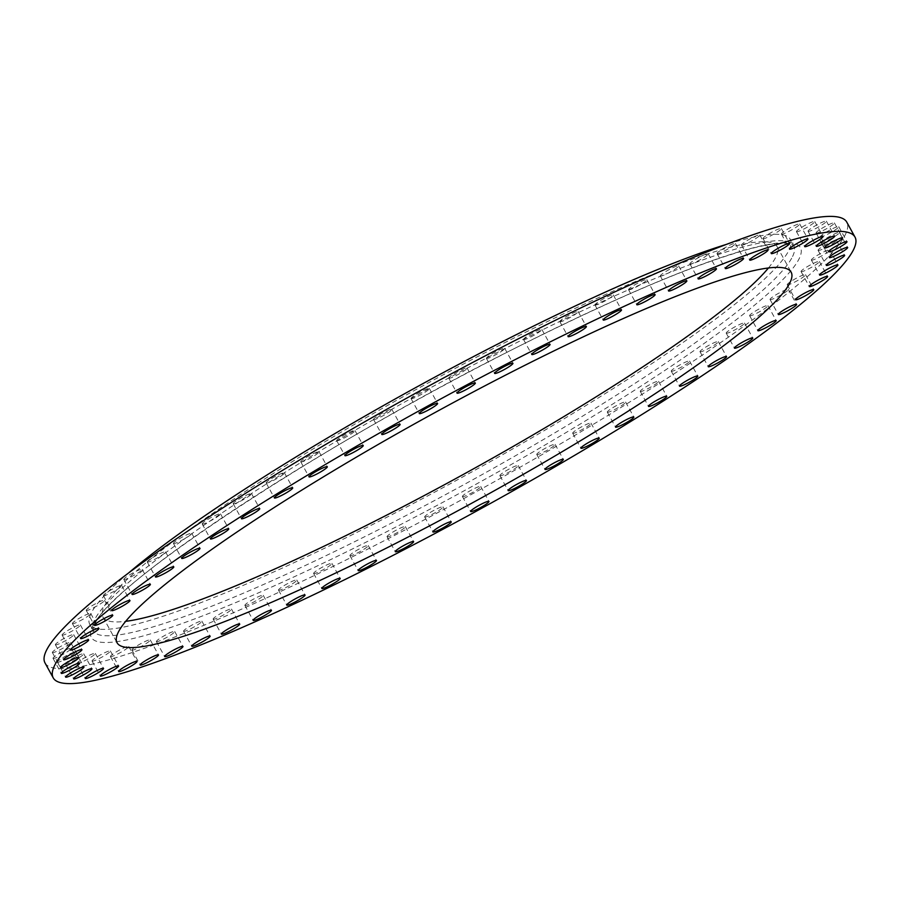 <?xml version="1.0" encoding="UTF-8"?>
<svg xmlns="http://www.w3.org/2000/svg" width="900" height="900" viewBox="0 0 900 900"><rect width="100%" height="100%" fill="white"/><g stroke="black" fill="none" stroke-linecap="round" stroke-linejoin="round"><path stroke-width="0.67" stroke-dasharray="4.5 3.38" d="M559.89 321.311A10.451 1.316 151.2 0 0 559.834 321.637A10.451 1.316 151.2 0 0 568.721 318.251A10.451 1.316 151.2 0 0 578.104 311.895A10.451 1.316 151.2 0 0 578.16 311.569A10.451 1.316 151.2 0 0 569.273 314.955A10.451 1.316 151.2 0 0 559.89 321.311M595.012 304.661A10.451 1.316 151.2 0 0 594.956 304.988A10.451 1.316 151.2 0 0 603.832 301.613A10.451 1.316 151.2 0 0 613.215 295.245A10.451 1.316 151.2 0 0 613.271 294.919A10.451 1.316 151.2 0 0 604.395 298.305A10.451 1.316 151.2 0 0 595.012 304.661M628.605 289.395A10.451 1.316 151.2 0 0 628.549 289.721A10.451 1.316 151.2 0 0 637.436 286.335A10.451 1.316 151.2 0 0 646.808 279.979A10.451 1.316 151.2 0 0 646.864 279.653A10.451 1.316 151.2 0 0 637.988 283.039A10.451 1.316 151.2 0 0 628.605 289.395M660.352 275.636A10.451 1.316 151.2 0 0 660.296 275.974A10.451 1.316 151.2 0 0 669.184 272.588A10.451 1.316 151.2 0 0 678.555 266.22A10.451 1.316 151.2 0 0 678.611 265.894A10.451 1.316 151.2 0 0 669.735 269.28A10.451 1.316 151.2 0 0 660.352 275.636M689.94 263.543A10.451 1.316 151.2 0 0 689.884 263.869A10.451 1.316 151.2 0 0 698.771 260.483A10.451 1.316 151.2 0 0 708.154 254.126A10.451 1.316 151.2 0 0 708.21 253.8A10.451 1.316 151.2 0 0 699.322 257.186A10.451 1.316 151.2 0 0 689.94 263.543M717.097 253.215A10.451 1.316 151.2 0 0 717.041 253.541A10.451 1.316 151.2 0 0 725.929 250.155A10.451 1.316 151.2 0 0 735.311 243.799A10.451 1.316 151.2 0 0 735.367 243.472A10.451 1.316 151.2 0 0 726.48 246.847A10.451 1.316 151.2 0 0 717.097 253.215M741.555 244.755A10.451 1.316 151.2 0 0 741.499 245.081A10.451 1.316 151.2 0 0 750.386 241.695A10.451 1.316 151.2 0 0 759.769 235.339A10.451 1.316 151.2 0 0 759.814 235.001A10.451 1.316 151.2 0 0 750.938 238.388A10.451 1.316 151.2 0 0 741.555 244.755M763.076 238.241A10.451 1.316 151.2 0 0 763.02 238.567A10.451 1.316 151.2 0 0 771.908 235.181A10.451 1.316 151.2 0 0 781.29 228.825A10.451 1.316 151.2 0 0 781.335 228.499A10.451 1.316 151.2 0 0 772.459 231.874A10.451 1.316 151.2 0 0 763.076 238.241M781.447 233.741A10.451 1.316 151.2 0 0 781.403 234.067A10.451 1.316 151.2 0 0 790.279 230.681A10.451 1.316 151.2 0 0 799.661 224.325A10.451 1.316 151.2 0 0 799.717 223.999A10.451 1.316 151.2 0 0 790.83 227.374A10.451 1.316 151.2 0 0 781.447 233.741M796.511 231.3A10.451 1.316 151.2 0 0 796.455 231.626A10.451 1.316 151.2 0 0 805.342 228.24A10.451 1.316 151.2 0 0 814.725 221.884A10.451 1.316 151.2 0 0 814.781 221.546A10.451 1.316 151.2 0 0 805.894 224.933A10.451 1.316 151.2 0 0 796.511 231.3M808.11 230.929A10.451 1.316 151.2 0 0 808.054 231.255A10.451 1.316 151.2 0 0 816.93 227.869A10.451 1.316 151.2 0 0 826.312 221.513A10.451 1.316 151.2 0 0 826.369 221.186A10.451 1.316 151.2 0 0 817.492 224.572A10.451 1.316 151.2 0 0 808.11 230.929M816.12 232.65A10.451 1.316 151.2 0 0 816.075 232.976A10.451 1.316 151.2 0 0 824.951 229.59A10.451 1.316 151.2 0 0 834.334 223.234A10.451 1.316 151.2 0 0 834.39 222.907A10.451 1.316 151.2 0 0 825.502 226.294A10.451 1.316 151.2 0 0 816.12 232.65M820.485 236.441A10.451 1.316 151.2 0 0 820.44 236.768A10.451 1.316 151.2 0 0 829.316 233.381A10.451 1.316 151.2 0 0 838.699 227.025A10.451 1.316 151.2 0 0 838.755 226.688A10.451 1.316 151.2 0 0 829.867 230.074A10.451 1.316 151.2 0 0 820.485 236.441M821.16 242.246A10.451 1.316 151.2 0 0 821.104 242.584A10.451 1.316 151.2 0 0 829.991 239.197A10.451 1.316 151.2 0 0 839.374 232.841A10.451 1.316 151.2 0 0 839.43 232.504A10.451 1.316 151.2 0 0 830.543 235.89A10.451 1.316 151.2 0 0 821.16 242.246M818.123 250.042A10.451 1.316 151.2 0 0 818.077 250.369A10.451 1.316 151.2 0 0 826.954 246.982A10.451 1.316 151.2 0 0 836.336 240.626A10.451 1.316 151.2 0 0 836.393 240.3A10.451 1.316 151.2 0 0 827.505 243.686A10.451 1.316 151.2 0 0 818.123 250.042M811.418 259.729A10.451 1.316 151.2 0 0 811.373 260.055A10.451 1.316 151.2 0 0 820.249 256.669A10.451 1.316 151.2 0 0 829.631 250.312A10.451 1.316 151.2 0 0 829.688 249.986A10.451 1.316 151.2 0 0 820.8 253.373A10.451 1.316 151.2 0 0 811.418 259.729M801.113 271.226A10.451 1.316 151.2 0 0 801.056 271.553A10.451 1.316 151.2 0 0 809.944 268.166A10.451 1.316 151.2 0 0 819.326 261.81A10.451 1.316 151.2 0 0 819.371 261.484A10.451 1.316 151.2 0 0 810.495 264.87A10.451 1.316 151.2 0 0 801.113 271.226M787.286 284.411A10.451 1.316 151.2 0 0 787.23 284.738A10.451 1.316 151.2 0 0 796.117 281.351A10.451 1.316 151.2 0 0 805.5 274.995A10.451 1.316 151.2 0 0 805.556 274.669A10.451 1.316 151.2 0 0 796.669 278.055A10.451 1.316 151.2 0 0 787.286 284.411M770.096 299.171A10.451 1.316 151.2 0 0 770.04 299.498A10.451 1.316 151.2 0 0 778.916 296.111A10.451 1.316 151.2 0 0 788.299 289.755A10.451 1.316 151.2 0 0 788.355 289.429A10.451 1.316 151.2 0 0 779.479 292.815A10.451 1.316 151.2 0 0 770.096 299.171M749.689 315.349A10.451 1.316 151.2 0 0 749.633 315.686A10.451 1.316 151.2 0 0 758.509 312.3A10.451 1.316 151.2 0 0 767.891 305.944A10.451 1.316 151.2 0 0 767.947 305.606A10.451 1.316 151.2 0 0 759.071 308.993A10.451 1.316 151.2 0 0 749.689 315.349M726.266 332.809A10.451 1.316 151.2 0 0 726.21 333.135A10.451 1.316 151.2 0 0 735.097 329.749A10.451 1.316 151.2 0 0 744.48 323.392A10.451 1.316 151.2 0 0 744.525 323.066A10.451 1.316 151.2 0 0 735.649 326.452A10.451 1.316 151.2 0 0 726.266 332.809M700.054 351.36A10.451 1.316 151.2 0 0 699.998 351.686A10.451 1.316 151.2 0 0 708.885 348.3A10.451 1.316 151.2 0 0 718.268 341.944A10.451 1.316 151.2 0 0 718.324 341.618A10.451 1.316 151.2 0 0 709.436 345.004A10.451 1.316 151.2 0 0 700.054 351.36M671.31 370.845A10.451 1.316 151.2 0 0 671.254 371.171A10.451 1.316 151.2 0 0 680.141 367.785A10.451 1.316 151.2 0 0 689.524 361.429A10.451 1.316 151.2 0 0 689.58 361.091A10.451 1.316 151.2 0 0 680.692 364.478A10.451 1.316 151.2 0 0 671.31 370.845M640.316 391.05A10.451 1.316 151.2 0 0 640.26 391.387A10.451 1.316 151.2 0 0 649.136 388.001A10.451 1.316 151.2 0 0 658.519 381.634A10.451 1.316 151.2 0 0 658.575 381.308A10.451 1.316 151.2 0 0 649.688 384.694A10.451 1.316 151.2 0 0 640.316 391.05M607.354 411.806A10.451 1.316 151.2 0 0 607.298 412.132A10.451 1.316 151.2 0 0 616.174 408.757A10.451 1.316 151.2 0 0 625.556 402.39A10.451 1.316 151.2 0 0 625.613 402.064A10.451 1.316 151.2 0 0 616.725 405.45A10.451 1.316 151.2 0 0 607.354 411.806M572.749 432.9A10.451 1.316 151.2 0 0 572.692 433.238A10.451 1.316 151.2 0 0 581.569 429.851A10.451 1.316 151.2 0 0 590.951 423.484A10.451 1.316 151.2 0 0 591.008 423.157A10.451 1.316 151.2 0 0 582.12 426.544A10.451 1.316 151.2 0 0 572.749 432.9M536.827 454.14A10.451 1.316 151.2 0 0 536.771 454.466A10.451 1.316 151.2 0 0 545.659 451.08A10.451 1.316 151.2 0 0 555.041 444.724A10.451 1.316 151.2 0 0 555.097 444.397A10.451 1.316 151.2 0 0 546.21 447.784A10.451 1.316 151.2 0 0 536.827 454.14M499.95 475.301A10.451 1.316 151.2 0 0 499.894 475.639A10.451 1.316 151.2 0 0 508.781 472.252A10.451 1.316 151.2 0 0 518.164 465.885A10.451 1.316 151.2 0 0 518.22 465.559A10.451 1.316 151.2 0 0 509.332 468.945A10.451 1.316 151.2 0 0 499.95 475.301M462.465 496.204A10.451 1.316 151.2 0 0 462.409 496.53A10.451 1.316 151.2 0 0 471.296 493.144A10.451 1.316 151.2 0 0 480.679 486.787A10.451 1.316 151.2 0 0 480.735 486.461A10.451 1.316 151.2 0 0 471.848 489.848A10.451 1.316 151.2 0 0 462.465 496.204M424.733 516.623A10.451 1.316 151.2 0 0 424.676 516.96A10.451 1.316 151.2 0 0 433.564 513.574A10.451 1.316 151.2 0 0 442.946 507.206A10.451 1.316 151.2 0 0 442.991 506.88A10.451 1.316 151.2 0 0 434.115 510.266A10.451 1.316 151.2 0 0 424.733 516.623M387.113 536.389A10.451 1.316 151.2 0 0 387.056 536.715A10.451 1.316 151.2 0 0 395.944 533.329A10.451 1.316 151.2 0 0 405.326 526.972A10.451 1.316 151.2 0 0 405.382 526.646A10.451 1.316 151.2 0 0 396.495 530.021A10.451 1.316 151.2 0 0 387.113 536.389M349.976 555.278A10.451 1.316 151.2 0 0 349.92 555.615A10.451 1.316 151.2 0 0 358.808 552.229A10.451 1.316 151.2 0 0 368.19 545.861A10.451 1.316 151.2 0 0 368.235 545.535A10.451 1.316 151.2 0 0 359.359 548.921A10.451 1.316 151.2 0 0 349.976 555.278M313.673 573.142A10.451 1.316 151.2 0 0 313.616 573.469A10.451 1.316 151.2 0 0 322.504 570.082A10.451 1.316 151.2 0 0 331.886 563.726A10.451 1.316 151.2 0 0 331.931 563.4A10.451 1.316 151.2 0 0 323.055 566.786A10.451 1.316 151.2 0 0 313.673 573.142M278.55 589.781A10.451 1.316 151.2 0 0 278.494 590.107A10.451 1.316 151.2 0 0 287.381 586.732A10.451 1.316 151.2 0 0 296.764 580.365A10.451 1.316 151.2 0 0 296.82 580.039A10.451 1.316 151.2 0 0 287.933 583.425A10.451 1.316 151.2 0 0 278.55 589.781M244.958 605.059A10.451 1.316 151.2 0 0 244.901 605.385A10.451 1.316 151.2 0 0 253.789 601.999A10.451 1.316 151.2 0 0 263.171 595.643A10.451 1.316 151.2 0 0 263.227 595.316A10.451 1.316 151.2 0 0 254.34 598.702A10.451 1.316 151.2 0 0 244.958 605.059M213.21 618.806A10.451 1.316 151.2 0 0 213.154 619.133A10.451 1.316 151.2 0 0 222.041 615.746A10.451 1.316 151.2 0 0 231.424 609.39A10.451 1.316 151.2 0 0 231.48 609.064A10.451 1.316 151.2 0 0 222.593 612.45A10.451 1.316 151.2 0 0 213.21 618.806M183.623 630.911A10.451 1.316 151.2 0 0 183.566 631.238A10.451 1.316 151.2 0 0 192.442 627.851A10.451 1.316 151.2 0 0 201.825 621.495A10.451 1.316 151.2 0 0 201.881 621.169A10.451 1.316 151.2 0 0 193.005 624.544A10.451 1.316 151.2 0 0 183.623 630.911M156.465 641.239A10.451 1.316 151.2 0 0 156.409 641.565A10.451 1.316 151.2 0 0 165.296 638.179A10.451 1.316 151.2 0 0 174.679 631.822A10.451 1.316 151.2 0 0 174.724 631.496A10.451 1.316 151.2 0 0 165.847 634.883A10.451 1.316 151.2 0 0 156.465 641.239M132.007 649.699A10.451 1.316 151.2 0 0 131.951 650.025A10.451 1.316 151.2 0 0 140.839 646.639A10.451 1.316 151.2 0 0 150.221 640.283A10.451 1.316 151.2 0 0 150.278 639.956A10.451 1.316 151.2 0 0 141.39 643.342A10.451 1.316 151.2 0 0 132.007 649.699M110.486 656.212A10.451 1.316 151.2 0 0 110.43 656.539A10.451 1.316 151.2 0 0 119.317 653.153A10.451 1.316 151.2 0 0 128.7 646.796A10.451 1.316 151.2 0 0 128.756 646.47A10.451 1.316 151.2 0 0 119.869 649.856A10.451 1.316 151.2 0 0 110.486 656.212M92.104 660.712A10.451 1.316 151.2 0 0 92.059 661.039A10.451 1.316 151.2 0 0 100.935 657.653A10.451 1.316 151.2 0 0 110.317 651.296A10.451 1.316 151.2 0 0 110.374 650.97A10.451 1.316 151.2 0 0 101.486 654.356A10.451 1.316 151.2 0 0 92.104 660.712M77.051 663.154A10.451 1.316 151.2 0 0 76.995 663.48A10.451 1.316 151.2 0 0 85.883 660.094A10.451 1.316 151.2 0 0 95.265 653.738A10.451 1.316 151.2 0 0 95.31 653.411A10.451 1.316 151.2 0 0 86.434 656.798A10.451 1.316 151.2 0 0 77.051 663.154M65.453 663.514A10.451 1.316 151.2 0 0 65.396 663.851A10.451 1.316 151.2 0 0 74.284 660.465A10.451 1.316 151.2 0 0 83.666 654.097A10.451 1.316 151.2 0 0 83.722 653.771A10.451 1.316 151.2 0 0 74.835 657.158A10.451 1.316 151.2 0 0 65.453 663.514M57.443 661.804A10.451 1.316 151.2 0 0 57.386 662.13A10.451 1.316 151.2 0 0 66.263 658.744A10.451 1.316 151.2 0 0 75.645 652.387A10.451 1.316 151.2 0 0 75.701 652.05A10.451 1.316 151.2 0 0 66.814 655.436A10.451 1.316 151.2 0 0 57.443 661.804M53.078 658.012A10.451 1.316 151.2 0 0 53.021 658.339A10.451 1.316 151.2 0 0 61.898 654.952A10.451 1.316 151.2 0 0 71.28 648.596A10.451 1.316 151.2 0 0 71.336 648.27A10.451 1.316 151.2 0 0 62.449 651.656A10.451 1.316 151.2 0 0 53.078 658.012M52.402 652.196A10.451 1.316 151.2 0 0 52.346 652.523A10.451 1.316 151.2 0 0 61.234 649.136A10.451 1.316 151.2 0 0 70.616 642.78A10.451 1.316 151.2 0 0 70.672 642.454A10.451 1.316 151.2 0 0 61.785 645.84A10.451 1.316 151.2 0 0 52.402 652.196M55.429 644.411A10.451 1.316 151.2 0 0 55.384 644.738A10.451 1.316 151.2 0 0 64.26 641.351A10.451 1.316 151.2 0 0 73.642 634.995A10.451 1.316 151.2 0 0 73.699 634.669A10.451 1.316 151.2 0 0 64.811 638.044A10.451 1.316 151.2 0 0 55.429 644.411M62.134 634.725A10.451 1.316 151.2 0 0 62.089 635.051A10.451 1.316 151.2 0 0 70.965 631.665A10.451 1.316 151.2 0 0 80.347 625.309A10.451 1.316 151.2 0 0 80.404 624.971A10.451 1.316 151.2 0 0 71.516 628.357A10.451 1.316 151.2 0 0 62.134 634.725M72.45 623.227A10.451 1.316 151.2 0 0 72.394 623.554A10.451 1.316 151.2 0 0 81.281 620.168A10.451 1.316 151.2 0 0 90.664 613.811A10.451 1.316 151.2 0 0 90.72 613.485A10.451 1.316 151.2 0 0 81.832 616.871A10.451 1.316 151.2 0 0 72.45 623.227M86.276 610.031A10.451 1.316 151.2 0 0 86.22 610.369A10.451 1.316 151.2 0 0 95.096 606.982A10.451 1.316 151.2 0 0 104.479 600.615A10.451 1.316 151.2 0 0 104.535 600.289A10.451 1.316 151.2 0 0 95.659 603.675A10.451 1.316 151.2 0 0 86.276 610.031M103.466 595.283A10.451 1.316 151.2 0 0 103.41 595.609A10.451 1.316 151.2 0 0 112.297 592.222A10.451 1.316 151.2 0 0 121.68 585.866A10.451 1.316 151.2 0 0 121.736 585.54A10.451 1.316 151.2 0 0 112.849 588.915A10.451 1.316 151.2 0 0 103.466 595.283M123.874 579.094A10.451 1.316 151.2 0 0 123.817 579.42A10.451 1.316 151.2 0 0 132.705 576.034A10.451 1.316 151.2 0 0 142.088 569.678A10.451 1.316 151.2 0 0 142.144 569.351A10.451 1.316 151.2 0 0 133.256 572.738A10.451 1.316 151.2 0 0 123.874 579.094M147.296 561.645A10.451 1.316 151.2 0 0 147.24 561.971A10.451 1.316 151.2 0 0 156.127 558.585A10.451 1.316 151.2 0 0 165.51 552.229A10.451 1.316 151.2 0 0 165.566 551.903A10.451 1.316 151.2 0 0 156.679 555.289A10.451 1.316 151.2 0 0 147.296 561.645M173.509 543.082A10.451 1.316 151.2 0 0 173.453 543.42A10.451 1.316 151.2 0 0 182.329 540.034A10.451 1.316 151.2 0 0 191.711 533.666A10.451 1.316 151.2 0 0 191.768 533.34A10.451 1.316 151.2 0 0 182.891 536.726A10.451 1.316 151.2 0 0 173.509 543.082M202.252 523.609A10.451 1.316 151.2 0 0 202.196 523.935A10.451 1.316 151.2 0 0 211.072 520.549A10.451 1.316 151.2 0 0 220.455 514.192A10.451 1.316 151.2 0 0 220.511 513.866A10.451 1.316 151.2 0 0 211.635 517.252A10.451 1.316 151.2 0 0 202.252 523.609M233.246 503.392A10.451 1.316 151.2 0 0 233.201 503.719A10.451 1.316 151.2 0 0 242.078 500.344A10.451 1.316 151.2 0 0 251.46 493.976A10.451 1.316 151.2 0 0 251.516 493.65A10.451 1.316 151.2 0 0 242.629 497.036A10.451 1.316 151.2 0 0 233.246 503.392M266.209 482.636A10.451 1.316 151.2 0 0 266.164 482.974A10.451 1.316 151.2 0 0 275.04 479.588A10.451 1.316 151.2 0 0 284.423 473.22A10.451 1.316 151.2 0 0 284.479 472.894A10.451 1.316 151.2 0 0 275.591 476.28A10.451 1.316 151.2 0 0 266.209 482.636M300.814 461.543A10.451 1.316 151.2 0 0 300.769 461.869A10.451 1.316 151.2 0 0 309.645 458.483A10.451 1.316 151.2 0 0 319.027 452.126A10.451 1.316 151.2 0 0 319.084 451.8A10.451 1.316 151.2 0 0 310.196 455.186A10.451 1.316 151.2 0 0 300.814 461.543M336.735 440.314A10.451 1.316 151.2 0 0 336.679 440.64A10.451 1.316 151.2 0 0 345.566 437.254A10.451 1.316 151.2 0 0 354.938 430.897A10.451 1.316 151.2 0 0 354.994 430.571A10.451 1.316 151.2 0 0 346.118 433.957A10.451 1.316 151.2 0 0 336.735 440.314M373.613 419.141A10.451 1.316 151.2 0 0 373.556 419.468A10.451 1.316 151.2 0 0 382.444 416.081A10.451 1.316 151.2 0 0 391.826 409.725A10.451 1.316 151.2 0 0 391.871 409.399A10.451 1.316 151.2 0 0 382.995 412.785A10.451 1.316 151.2 0 0 373.613 419.141M411.098 398.25A10.451 1.316 151.2 0 0 411.041 398.576A10.451 1.316 151.2 0 0 419.929 395.19A10.451 1.316 151.2 0 0 429.311 388.834A10.451 1.316 151.2 0 0 429.368 388.507A10.451 1.316 151.2 0 0 420.48 391.882A10.451 1.316 151.2 0 0 411.098 398.25M448.83 377.82A10.451 1.316 151.2 0 0 448.774 378.146A10.451 1.316 151.2 0 0 457.661 374.76A10.451 1.316 151.2 0 0 467.044 368.404A10.451 1.316 151.2 0 0 467.1 368.077A10.451 1.316 151.2 0 0 458.213 371.464A10.451 1.316 151.2 0 0 448.83 377.82M523.586 339.165A10.451 1.316 151.2 0 0 523.53 339.491A10.451 1.316 151.2 0 0 532.418 336.105A10.451 1.316 151.2 0 0 541.8 329.749A10.451 1.316 151.2 0 0 541.856 329.423A10.451 1.316 151.2 0 0 532.969 332.809A10.451 1.316 151.2 0 0 523.586 339.165M486.45 358.065A10.451 1.316 151.2 0 0 486.394 358.391A10.451 1.316 151.2 0 0 495.281 355.005A10.451 1.316 151.2 0 0 504.664 348.649A10.451 1.316 151.2 0 0 504.709 348.322A10.451 1.316 151.2 0 0 495.832 351.709A10.451 1.316 151.2 0 0 486.45 358.065M128.362 573.154A399.679 50.479 151.2 0 0 91.867 611.842A399.679 50.479 151.2 0 0 89.775 624.375A399.679 50.479 151.2 0 0 429.446 494.955A399.679 50.479 151.2 0 0 788.153 251.809A399.679 50.479 151.2 0 0 790.245 239.287A399.679 50.479 151.2 0 0 726.322 244.417M768.431 267.986A384.604 48.578 151.2 0 0 775.024 258.604A384.604 48.578 151.2 0 0 777.049 246.544A384.604 48.578 151.2 0 0 450.18 371.081A384.604 48.578 151.2 0 0 104.996 605.059A384.604 48.578 151.2 0 0 102.971 617.119A384.604 48.578 151.2 0 0 125.696 621.326M45 662.906A457.47 57.78 151.2 0 0 433.789 514.778A457.47 57.78 151.2 0 0 844.369 236.475A457.47 57.78 151.2 0 0 846.776 222.131M791.674 258.233A399.679 50.479 -28.8 0 1 432.968 501.368A399.679 50.479 -28.8 0 1 93.296 630.788A399.679 50.479 -28.8 0 1 95.4 618.255A399.679 50.479 -28.8 0 1 454.095 375.109A399.679 50.479 -28.8 0 1 793.766 245.7A399.679 50.479 -28.8 0 1 791.674 258.233M93.465 624.746A404.595 51.098 151.2 0 0 399.983 524.914A404.595 51.098 151.2 0 0 798.311 260.291A404.595 51.098 151.2 0 0 491.782 360.124A404.595 51.098 151.2 0 0 93.465 624.746M559.834 321.637L568.069 336.6M594.956 304.988L603.18 319.961M628.549 289.721L636.773 304.684M660.296 275.974L668.52 290.936M689.884 263.869L698.119 278.831M717.041 253.541L725.276 268.504M741.499 245.081L749.722 260.044M763.02 238.567L771.244 253.53M781.403 234.067L789.626 249.03M796.455 231.626L804.69 246.589M808.054 231.255L816.278 246.229M816.075 232.976L824.299 247.95M820.44 236.768L828.664 251.73M821.104 242.584L829.327 257.546M818.077 250.369L826.301 265.331M811.373 260.055L819.596 275.029M801.056 271.553L809.28 286.515M787.23 284.738L795.465 299.711M770.04 299.498L778.264 314.46M749.633 315.686L757.856 330.649M726.21 333.135L734.434 348.098M699.998 351.686L708.232 366.66M671.254 371.171L679.489 386.134M640.26 391.387L648.484 406.35M607.298 412.132L615.521 427.106M572.692 433.238L580.916 448.2M536.771 454.466L545.006 469.429M499.894 475.639L508.129 490.601M462.409 496.53L470.632 511.493M424.676 516.96L432.9 531.923M387.056 536.715L395.291 551.678M349.92 555.615L358.144 570.577M313.616 573.469L321.84 588.431M278.494 590.107L286.729 605.081M244.901 605.385L253.136 620.347M213.154 619.133L221.389 634.106M183.566 631.238L191.79 646.2M156.409 641.565L164.632 656.528M131.951 650.025L140.186 664.999M110.43 656.539L118.665 671.501M92.059 661.039L100.282 676.001M76.995 663.48L85.219 678.454M65.396 663.851L73.631 678.814M57.386 662.13L65.61 677.092M53.021 658.339L61.245 673.312M52.346 652.523L60.57 667.496M55.384 644.738L63.608 659.7M62.089 635.051L70.312 650.014M72.394 623.554L80.629 638.516M86.22 610.369L94.444 625.331M103.41 595.609L111.645 610.571M123.817 579.42L132.053 594.394M147.24 561.971L155.475 576.934M173.453 543.42L181.676 558.382M202.196 523.935L210.42 538.909M233.201 503.719L241.425 518.692M266.164 482.974L274.387 497.936M300.769 461.869L308.993 476.843M336.679 440.64L344.902 455.603M373.556 419.468L381.78 434.441M411.041 398.576L419.265 413.539M448.774 378.146L457.009 393.12M523.53 339.491L531.765 354.465M486.394 358.391L494.618 373.354M89.775 624.375L93.296 630.788C92.183 632.464 92.891 629.831 95.411 622.867C113.591 581.704 328.961 440.224 523.935 343.789C624.611 293.636 701.134 261.686 753.514 247.961C778.77 241.774 787.95 242.91 790.931 244.001L793.766 245.7L790.245 239.287M102.971 617.119L117.079 642.769M777.049 246.544L791.145 272.194M504.709 348.322L512.944 363.285M541.856 329.423L550.08 344.385M467.1 368.077L475.324 383.04M429.368 388.507L437.591 403.47M391.871 409.399L400.106 424.361M354.994 430.571L363.229 445.534M319.084 451.8L327.308 466.762M284.479 472.894L292.702 487.868M251.516 493.65L259.74 508.613M220.511 513.866L228.746 528.829M191.768 533.34L200.002 548.314M165.566 551.903L173.79 566.865M142.144 569.351L150.368 584.314M121.736 585.54L129.96 600.502M104.535 600.289L112.77 615.262M90.72 613.485L98.944 628.447M80.404 624.971L88.627 639.945M73.699 634.669L81.922 649.631M70.672 642.454L78.896 657.416M71.336 648.27L79.56 663.232M75.701 652.05L83.925 667.024M83.722 653.771L91.946 668.745M95.31 653.411L103.545 668.374M110.374 650.97L118.597 665.933M128.756 646.47L136.98 661.433M150.278 639.956L158.501 654.919M174.724 631.496L182.959 646.459M201.881 621.169L210.116 636.131M231.48 609.064L239.704 624.026M263.227 595.316L271.451 610.279M296.82 580.039L305.044 595.012M331.931 563.4L340.166 578.363M368.235 545.535L376.47 560.509M405.382 526.646L413.606 541.609M442.991 506.88L451.226 521.854M480.735 486.461L488.959 501.424M518.22 465.559L526.444 480.532M555.097 444.397L563.321 459.36M591.008 423.157L599.231 438.131M625.613 402.064L633.836 417.026M658.575 381.308L666.799 396.281M689.58 361.091L697.804 376.065M718.324 341.618L726.548 356.58M744.525 323.066L752.76 338.029M767.947 305.606L776.183 320.58M788.355 289.429L796.59 304.391M805.556 274.669L813.78 289.631M819.371 261.484L827.606 276.446M829.688 249.986L837.911 264.949M836.393 240.3L844.616 255.263M839.43 232.504L847.654 247.477M838.755 226.688L846.979 241.661M834.39 222.907L842.614 237.87M826.369 221.186L834.604 236.149M814.781 221.546L823.005 236.52M799.717 223.999L807.941 238.961M781.335 228.499L789.57 243.461M759.814 235.001L768.049 249.975M735.367 243.472L743.591 258.435M708.21 253.8L716.434 268.762M678.611 265.894L686.846 280.868M646.864 279.653L655.099 294.615M613.271 294.919L621.506 309.892M578.16 311.569L586.384 326.531"/><path stroke-width="1.35" d="M568.114 336.274A10.451 1.316 151.2 0 0 568.069 336.6A10.451 1.316 151.2 0 0 576.945 333.214A10.451 1.316 151.2 0 0 586.327 326.858A10.451 1.316 151.2 0 0 586.384 326.531A10.451 1.316 151.2 0 0 577.496 329.918A10.451 1.316 151.2 0 0 568.114 336.274M603.236 319.635A10.451 1.316 151.2 0 0 603.18 319.961A10.451 1.316 151.2 0 0 612.067 316.575A10.451 1.316 151.2 0 0 621.45 310.219A10.451 1.316 151.2 0 0 621.506 309.892A10.451 1.316 151.2 0 0 612.619 313.267A10.451 1.316 151.2 0 0 603.236 319.635M636.829 304.358A10.451 1.316 151.2 0 0 636.773 304.684A10.451 1.316 151.2 0 0 645.66 301.298A10.451 1.316 151.2 0 0 655.043 294.941A10.451 1.316 151.2 0 0 655.099 294.615A10.451 1.316 151.2 0 0 646.211 298.001A10.451 1.316 151.2 0 0 636.829 304.358M668.576 290.61A10.451 1.316 151.2 0 0 668.52 290.936A10.451 1.316 151.2 0 0 677.408 287.55A10.451 1.316 151.2 0 0 686.79 281.194A10.451 1.316 151.2 0 0 686.846 280.868A10.451 1.316 151.2 0 0 677.959 284.254A10.451 1.316 151.2 0 0 668.576 290.61M698.175 278.505A10.451 1.316 151.2 0 0 698.119 278.831A10.451 1.316 151.2 0 0 706.995 275.456A10.451 1.316 151.2 0 0 716.377 269.089A10.451 1.316 151.2 0 0 716.434 268.762A10.451 1.316 151.2 0 0 707.558 272.149A10.451 1.316 151.2 0 0 698.175 278.505M725.321 268.178A10.451 1.316 151.2 0 0 725.276 268.504A10.451 1.316 151.2 0 0 734.153 265.118A10.451 1.316 151.2 0 0 743.535 258.761A10.451 1.316 151.2 0 0 743.591 258.435A10.451 1.316 151.2 0 0 734.704 261.821A10.451 1.316 151.2 0 0 725.321 268.178M749.779 259.718A10.451 1.316 151.2 0 0 749.722 260.044A10.451 1.316 151.2 0 0 758.61 256.657A10.451 1.316 151.2 0 0 767.992 250.301A10.451 1.316 151.2 0 0 768.049 249.975A10.451 1.316 151.2 0 0 759.161 253.361A10.451 1.316 151.2 0 0 749.779 259.718M771.3 253.204A10.451 1.316 151.2 0 0 771.244 253.53A10.451 1.316 151.2 0 0 780.131 250.144A10.451 1.316 151.2 0 0 789.514 243.787A10.451 1.316 151.2 0 0 789.57 243.461A10.451 1.316 151.2 0 0 780.683 246.847A10.451 1.316 151.2 0 0 771.3 253.204M789.683 248.704A10.451 1.316 151.2 0 0 789.626 249.03A10.451 1.316 151.2 0 0 798.514 245.644A10.451 1.316 151.2 0 0 807.896 239.287A10.451 1.316 151.2 0 0 807.941 238.961A10.451 1.316 151.2 0 0 799.065 242.347A10.451 1.316 151.2 0 0 789.683 248.704M804.735 246.263A10.451 1.316 151.2 0 0 804.69 246.589A10.451 1.316 151.2 0 0 813.566 243.203A10.451 1.316 151.2 0 0 822.949 236.846A10.451 1.316 151.2 0 0 823.005 236.52A10.451 1.316 151.2 0 0 814.117 239.906A10.451 1.316 151.2 0 0 804.735 246.263M816.334 245.903A10.451 1.316 151.2 0 0 816.278 246.229A10.451 1.316 151.2 0 0 825.165 242.843A10.451 1.316 151.2 0 0 834.548 236.486A10.451 1.316 151.2 0 0 834.604 236.149A10.451 1.316 151.2 0 0 825.716 239.535A10.451 1.316 151.2 0 0 816.334 245.903M824.355 247.612A10.451 1.316 151.2 0 0 824.299 247.95A10.451 1.316 151.2 0 0 833.186 244.564A10.451 1.316 151.2 0 0 842.558 238.196A10.451 1.316 151.2 0 0 842.614 237.87A10.451 1.316 151.2 0 0 833.738 241.256A10.451 1.316 151.2 0 0 824.355 247.612M828.72 251.404A10.451 1.316 151.2 0 0 828.664 251.73A10.451 1.316 151.2 0 0 837.551 248.344A10.451 1.316 151.2 0 0 846.923 241.987A10.451 1.316 151.2 0 0 846.979 241.661A10.451 1.316 151.2 0 0 838.102 245.047A10.451 1.316 151.2 0 0 828.72 251.404M829.384 257.22A10.451 1.316 151.2 0 0 829.327 257.546A10.451 1.316 151.2 0 0 838.215 254.16A10.451 1.316 151.2 0 0 847.597 247.804A10.451 1.316 151.2 0 0 847.654 247.477A10.451 1.316 151.2 0 0 838.766 250.864A10.451 1.316 151.2 0 0 829.384 257.22M826.357 265.005A10.451 1.316 151.2 0 0 826.301 265.331A10.451 1.316 151.2 0 0 835.189 261.956A10.451 1.316 151.2 0 0 844.571 255.589A10.451 1.316 151.2 0 0 844.616 255.263A10.451 1.316 151.2 0 0 835.74 258.649A10.451 1.316 151.2 0 0 826.357 265.005M819.653 274.691A10.451 1.316 151.2 0 0 819.596 275.029A10.451 1.316 151.2 0 0 828.484 271.642A10.451 1.316 151.2 0 0 837.866 265.275A10.451 1.316 151.2 0 0 837.911 264.949A10.451 1.316 151.2 0 0 829.035 268.335A10.451 1.316 151.2 0 0 819.653 274.691M809.336 286.189A10.451 1.316 151.2 0 0 809.28 286.515A10.451 1.316 151.2 0 0 818.168 283.129A10.451 1.316 151.2 0 0 827.55 276.773A10.451 1.316 151.2 0 0 827.606 276.446A10.451 1.316 151.2 0 0 818.719 279.832A10.451 1.316 151.2 0 0 809.336 286.189M795.521 299.385A10.451 1.316 151.2 0 0 795.465 299.711A10.451 1.316 151.2 0 0 804.341 296.325A10.451 1.316 151.2 0 0 813.724 289.969A10.451 1.316 151.2 0 0 813.78 289.631A10.451 1.316 151.2 0 0 804.904 293.017A10.451 1.316 151.2 0 0 795.521 299.385M778.32 314.134A10.451 1.316 151.2 0 0 778.264 314.46A10.451 1.316 151.2 0 0 787.151 311.085A10.451 1.316 151.2 0 0 796.534 304.718A10.451 1.316 151.2 0 0 796.59 304.391A10.451 1.316 151.2 0 0 787.702 307.777A10.451 1.316 151.2 0 0 778.32 314.134M757.913 330.322A10.451 1.316 151.2 0 0 757.856 330.649A10.451 1.316 151.2 0 0 766.744 327.262A10.451 1.316 151.2 0 0 776.126 320.906A10.451 1.316 151.2 0 0 776.183 320.58A10.451 1.316 151.2 0 0 767.295 323.966A10.451 1.316 151.2 0 0 757.913 330.322M734.49 347.771A10.451 1.316 151.2 0 0 734.434 348.098A10.451 1.316 151.2 0 0 743.321 344.711A10.451 1.316 151.2 0 0 752.704 338.355A10.451 1.316 151.2 0 0 752.76 338.029A10.451 1.316 151.2 0 0 743.873 341.415A10.451 1.316 151.2 0 0 734.49 347.771M708.289 366.334A10.451 1.316 151.2 0 0 708.232 366.66A10.451 1.316 151.2 0 0 717.109 363.274A10.451 1.316 151.2 0 0 726.491 356.918A10.451 1.316 151.2 0 0 726.548 356.58A10.451 1.316 151.2 0 0 717.671 359.966A10.451 1.316 151.2 0 0 708.289 366.334M679.545 385.808A10.451 1.316 151.2 0 0 679.489 386.134A10.451 1.316 151.2 0 0 688.365 382.748A10.451 1.316 151.2 0 0 697.748 376.391A10.451 1.316 151.2 0 0 697.804 376.065A10.451 1.316 151.2 0 0 688.928 379.451A10.451 1.316 151.2 0 0 679.545 385.808M648.54 406.024A10.451 1.316 151.2 0 0 648.484 406.35A10.451 1.316 151.2 0 0 657.371 402.964A10.451 1.316 151.2 0 0 666.754 396.608A10.451 1.316 151.2 0 0 666.799 396.281A10.451 1.316 151.2 0 0 657.923 399.656A10.451 1.316 151.2 0 0 648.54 406.024M615.577 426.78A10.451 1.316 151.2 0 0 615.521 427.106A10.451 1.316 151.2 0 0 624.409 423.72A10.451 1.316 151.2 0 0 633.791 417.364A10.451 1.316 151.2 0 0 633.836 417.026A10.451 1.316 151.2 0 0 624.96 420.412A10.451 1.316 151.2 0 0 615.577 426.78M580.972 447.874A10.451 1.316 151.2 0 0 580.916 448.2A10.451 1.316 151.2 0 0 589.804 444.814A10.451 1.316 151.2 0 0 599.186 438.457A10.451 1.316 151.2 0 0 599.231 438.131A10.451 1.316 151.2 0 0 590.355 441.517A10.451 1.316 151.2 0 0 580.972 447.874M545.062 469.103A10.451 1.316 151.2 0 0 545.006 469.429A10.451 1.316 151.2 0 0 553.882 466.043A10.451 1.316 151.2 0 0 563.265 459.686A10.451 1.316 151.2 0 0 563.321 459.36A10.451 1.316 151.2 0 0 554.434 462.746A10.451 1.316 151.2 0 0 545.062 469.103M508.174 490.275A10.451 1.316 151.2 0 0 508.129 490.601A10.451 1.316 151.2 0 0 517.005 487.215A10.451 1.316 151.2 0 0 526.387 480.859A10.451 1.316 151.2 0 0 526.444 480.532A10.451 1.316 151.2 0 0 517.556 483.919A10.451 1.316 151.2 0 0 508.174 490.275M470.689 511.166A10.451 1.316 151.2 0 0 470.632 511.493A10.451 1.316 151.2 0 0 479.52 508.118A10.451 1.316 151.2 0 0 488.902 501.75A10.451 1.316 151.2 0 0 488.959 501.424A10.451 1.316 151.2 0 0 480.071 504.81A10.451 1.316 151.2 0 0 470.689 511.166M432.956 531.596A10.451 1.316 151.2 0 0 432.9 531.923A10.451 1.316 151.2 0 0 441.787 528.536A10.451 1.316 151.2 0 0 451.17 522.18A10.451 1.316 151.2 0 0 451.226 521.854A10.451 1.316 151.2 0 0 442.339 525.24A10.451 1.316 151.2 0 0 432.956 531.596M395.336 551.351A10.451 1.316 151.2 0 0 395.291 551.678A10.451 1.316 151.2 0 0 404.168 548.291A10.451 1.316 151.2 0 0 413.55 541.935A10.451 1.316 151.2 0 0 413.606 541.609A10.451 1.316 151.2 0 0 404.719 544.995A10.451 1.316 151.2 0 0 395.336 551.351M358.2 570.251A10.451 1.316 151.2 0 0 358.144 570.577A10.451 1.316 151.2 0 0 367.031 567.191A10.451 1.316 151.2 0 0 376.414 560.835A10.451 1.316 151.2 0 0 376.47 560.509A10.451 1.316 151.2 0 0 367.582 563.895A10.451 1.316 151.2 0 0 358.2 570.251M321.896 588.105A10.451 1.316 151.2 0 0 321.84 588.431A10.451 1.316 151.2 0 0 330.728 585.045A10.451 1.316 151.2 0 0 340.11 578.689A10.451 1.316 151.2 0 0 340.166 578.363A10.451 1.316 151.2 0 0 331.279 581.749A10.451 1.316 151.2 0 0 321.896 588.105M286.785 604.755A10.451 1.316 151.2 0 0 286.729 605.081A10.451 1.316 151.2 0 0 295.605 601.695A10.451 1.316 151.2 0 0 304.988 595.339A10.451 1.316 151.2 0 0 305.044 595.012A10.451 1.316 151.2 0 0 296.168 598.387A10.451 1.316 151.2 0 0 286.785 604.755M253.192 620.021A10.451 1.316 151.2 0 0 253.136 620.347A10.451 1.316 151.2 0 0 262.012 616.961A10.451 1.316 151.2 0 0 271.395 610.605A10.451 1.316 151.2 0 0 271.451 610.279A10.451 1.316 151.2 0 0 262.564 613.665A10.451 1.316 151.2 0 0 253.192 620.021M221.445 633.78A10.451 1.316 151.2 0 0 221.389 634.106A10.451 1.316 151.2 0 0 230.265 630.72A10.451 1.316 151.2 0 0 239.648 624.364A10.451 1.316 151.2 0 0 239.704 624.026A10.451 1.316 151.2 0 0 230.816 627.413A10.451 1.316 151.2 0 0 221.445 633.78M191.846 645.874A10.451 1.316 151.2 0 0 191.79 646.2A10.451 1.316 151.2 0 0 200.678 642.814A10.451 1.316 151.2 0 0 210.06 636.457A10.451 1.316 151.2 0 0 210.116 636.131A10.451 1.316 151.2 0 0 201.229 639.518A10.451 1.316 151.2 0 0 191.846 645.874M164.689 656.201A10.451 1.316 151.2 0 0 164.632 656.528A10.451 1.316 151.2 0 0 173.52 653.153A10.451 1.316 151.2 0 0 182.903 646.785A10.451 1.316 151.2 0 0 182.959 646.459A10.451 1.316 151.2 0 0 174.071 649.845A10.451 1.316 151.2 0 0 164.689 656.201M140.231 664.661A10.451 1.316 151.2 0 0 140.186 664.999A10.451 1.316 151.2 0 0 149.062 661.613A10.451 1.316 151.2 0 0 158.445 655.245A10.451 1.316 151.2 0 0 158.501 654.919A10.451 1.316 151.2 0 0 149.614 658.305A10.451 1.316 151.2 0 0 140.231 664.661M118.71 671.175A10.451 1.316 151.2 0 0 118.665 671.501A10.451 1.316 151.2 0 0 127.541 668.126A10.451 1.316 151.2 0 0 136.924 661.759A10.451 1.316 151.2 0 0 136.98 661.433A10.451 1.316 151.2 0 0 128.093 664.819A10.451 1.316 151.2 0 0 118.71 671.175M100.339 675.675A10.451 1.316 151.2 0 0 100.282 676.001A10.451 1.316 151.2 0 0 109.17 672.626A10.451 1.316 151.2 0 0 118.552 666.259A10.451 1.316 151.2 0 0 118.597 665.933A10.451 1.316 151.2 0 0 109.721 669.319A10.451 1.316 151.2 0 0 100.339 675.675M85.275 678.116A10.451 1.316 151.2 0 0 85.219 678.454A10.451 1.316 151.2 0 0 94.106 675.067A10.451 1.316 151.2 0 0 103.489 668.7A10.451 1.316 151.2 0 0 103.545 668.374A10.451 1.316 151.2 0 0 94.657 671.76A10.451 1.316 151.2 0 0 85.275 678.116M73.688 678.488A10.451 1.316 151.2 0 0 73.631 678.814A10.451 1.316 151.2 0 0 82.508 675.428A10.451 1.316 151.2 0 0 91.89 669.071A10.451 1.316 151.2 0 0 91.946 668.745A10.451 1.316 151.2 0 0 83.07 672.131A10.451 1.316 151.2 0 0 73.688 678.488M65.666 676.766A10.451 1.316 151.2 0 0 65.61 677.092A10.451 1.316 151.2 0 0 74.498 673.706A10.451 1.316 151.2 0 0 83.88 667.35A10.451 1.316 151.2 0 0 83.925 667.024A10.451 1.316 151.2 0 0 75.049 670.41A10.451 1.316 151.2 0 0 65.666 676.766M61.301 672.975A10.451 1.316 151.2 0 0 61.245 673.312A10.451 1.316 151.2 0 0 70.133 669.926A10.451 1.316 151.2 0 0 79.515 663.559A10.451 1.316 151.2 0 0 79.56 663.232A10.451 1.316 151.2 0 0 70.684 666.619A10.451 1.316 151.2 0 0 61.301 672.975M60.626 667.159A10.451 1.316 151.2 0 0 60.57 667.496A10.451 1.316 151.2 0 0 69.457 664.11A10.451 1.316 151.2 0 0 78.84 657.754A10.451 1.316 151.2 0 0 78.896 657.416A10.451 1.316 151.2 0 0 70.009 660.803A10.451 1.316 151.2 0 0 60.626 667.159M63.664 659.374A10.451 1.316 151.2 0 0 63.608 659.7A10.451 1.316 151.2 0 0 72.495 656.314A10.451 1.316 151.2 0 0 81.877 649.957A10.451 1.316 151.2 0 0 81.922 649.631A10.451 1.316 151.2 0 0 73.046 653.018A10.451 1.316 151.2 0 0 63.664 659.374M70.369 649.688A10.451 1.316 151.2 0 0 70.312 650.014A10.451 1.316 151.2 0 0 79.2 646.627A10.451 1.316 151.2 0 0 88.582 640.271A10.451 1.316 151.2 0 0 88.627 639.945A10.451 1.316 151.2 0 0 79.751 643.331A10.451 1.316 151.2 0 0 70.369 649.688M80.674 638.19A10.451 1.316 151.2 0 0 80.629 638.516A10.451 1.316 151.2 0 0 89.505 635.13A10.451 1.316 151.2 0 0 98.888 628.774A10.451 1.316 151.2 0 0 98.944 628.447A10.451 1.316 151.2 0 0 90.056 631.834A10.451 1.316 151.2 0 0 80.674 638.19M94.5 625.005A10.451 1.316 151.2 0 0 94.444 625.331A10.451 1.316 151.2 0 0 103.331 621.945A10.451 1.316 151.2 0 0 112.714 615.589A10.451 1.316 151.2 0 0 112.77 615.262A10.451 1.316 151.2 0 0 103.883 618.649A10.451 1.316 151.2 0 0 94.5 625.005M111.701 610.245A10.451 1.316 151.2 0 0 111.645 610.571A10.451 1.316 151.2 0 0 120.521 607.185A10.451 1.316 151.2 0 0 129.904 600.829A10.451 1.316 151.2 0 0 129.96 600.502A10.451 1.316 151.2 0 0 121.084 603.889A10.451 1.316 151.2 0 0 111.701 610.245M132.109 594.056A10.451 1.316 151.2 0 0 132.053 594.394A10.451 1.316 151.2 0 0 140.929 591.008A10.451 1.316 151.2 0 0 150.311 584.651A10.451 1.316 151.2 0 0 150.368 584.314A10.451 1.316 151.2 0 0 141.491 587.7A10.451 1.316 151.2 0 0 132.109 594.056M155.52 576.607A10.451 1.316 151.2 0 0 155.475 576.934A10.451 1.316 151.2 0 0 164.351 573.548A10.451 1.316 151.2 0 0 173.734 567.191A10.451 1.316 151.2 0 0 173.79 566.865A10.451 1.316 151.2 0 0 164.903 570.251A10.451 1.316 151.2 0 0 155.52 576.607M181.732 558.056A10.451 1.316 151.2 0 0 181.676 558.382A10.451 1.316 151.2 0 0 190.564 554.996A10.451 1.316 151.2 0 0 199.946 548.64A10.451 1.316 151.2 0 0 200.002 548.314A10.451 1.316 151.2 0 0 191.115 551.7A10.451 1.316 151.2 0 0 181.732 558.056M210.476 538.571A10.451 1.316 151.2 0 0 210.42 538.909A10.451 1.316 151.2 0 0 219.308 535.523A10.451 1.316 151.2 0 0 228.69 529.155A10.451 1.316 151.2 0 0 228.746 528.829A10.451 1.316 151.2 0 0 219.859 532.215A10.451 1.316 151.2 0 0 210.476 538.571M241.481 518.366A10.451 1.316 151.2 0 0 241.425 518.692A10.451 1.316 151.2 0 0 250.312 515.306A10.451 1.316 151.2 0 0 259.684 508.95A10.451 1.316 151.2 0 0 259.74 508.613A10.451 1.316 151.2 0 0 250.864 511.999A10.451 1.316 151.2 0 0 241.481 518.366M274.444 497.61A10.451 1.316 151.2 0 0 274.387 497.936A10.451 1.316 151.2 0 0 283.275 494.55A10.451 1.316 151.2 0 0 292.646 488.194A10.451 1.316 151.2 0 0 292.702 487.868A10.451 1.316 151.2 0 0 283.826 491.243A10.451 1.316 151.2 0 0 274.444 497.61M309.049 476.516A10.451 1.316 151.2 0 0 308.993 476.843A10.451 1.316 151.2 0 0 317.88 473.456A10.451 1.316 151.2 0 0 327.251 467.1A10.451 1.316 151.2 0 0 327.308 466.762A10.451 1.316 151.2 0 0 318.431 470.149A10.451 1.316 151.2 0 0 309.049 476.516M344.959 455.276A10.451 1.316 151.2 0 0 344.902 455.603A10.451 1.316 151.2 0 0 353.79 452.216A10.451 1.316 151.2 0 0 363.173 445.86A10.451 1.316 151.2 0 0 363.229 445.534A10.451 1.316 151.2 0 0 354.341 448.92A10.451 1.316 151.2 0 0 344.959 455.276M381.836 434.115A10.451 1.316 151.2 0 0 381.78 434.441A10.451 1.316 151.2 0 0 390.668 431.055A10.451 1.316 151.2 0 0 400.05 424.699A10.451 1.316 151.2 0 0 400.106 424.361A10.451 1.316 151.2 0 0 391.219 427.748A10.451 1.316 151.2 0 0 381.836 434.115M419.321 413.213A10.451 1.316 151.2 0 0 419.265 413.539A10.451 1.316 151.2 0 0 428.152 410.152A10.451 1.316 151.2 0 0 437.535 403.796A10.451 1.316 151.2 0 0 437.591 403.47A10.451 1.316 151.2 0 0 428.704 406.856A10.451 1.316 151.2 0 0 419.321 413.213M457.054 392.794A10.451 1.316 151.2 0 0 457.009 393.12A10.451 1.316 151.2 0 0 465.885 389.734A10.451 1.316 151.2 0 0 475.267 383.377A10.451 1.316 151.2 0 0 475.324 383.04A10.451 1.316 151.2 0 0 466.436 386.426A10.451 1.316 151.2 0 0 457.054 392.794M531.81 354.139A10.451 1.316 151.2 0 0 531.765 354.465A10.451 1.316 151.2 0 0 540.641 351.079A10.451 1.316 151.2 0 0 550.024 344.723A10.451 1.316 151.2 0 0 550.08 344.385A10.451 1.316 151.2 0 0 541.192 347.771A10.451 1.316 151.2 0 0 531.81 354.139M494.674 373.027A10.451 1.316 151.2 0 0 494.618 373.354A10.451 1.316 151.2 0 0 503.505 369.979A10.451 1.316 151.2 0 0 512.887 363.611A10.451 1.316 151.2 0 0 512.944 363.285A10.451 1.316 151.2 0 0 504.056 366.671A10.451 1.316 151.2 0 0 494.674 373.027M726.322 244.417A399.679 50.479 151.2 0 0 128.362 573.154M119.093 630.709A384.604 48.578 151.2 0 0 117.079 642.769A384.604 48.578 151.2 0 0 443.947 518.231A384.604 48.578 151.2 0 0 789.131 284.254A384.604 48.578 151.2 0 0 791.145 272.194A384.604 48.578 151.2 0 0 464.276 396.731A384.604 48.578 151.2 0 0 119.093 630.709M125.696 621.326A384.604 48.578 151.2 0 0 463.41 474.39A384.604 48.578 151.2 0 0 768.431 267.986M855 237.094L846.776 222.131A457.47 57.78 151.2 0 0 457.976 370.26A457.47 57.78 151.2 0 0 47.396 648.562A457.47 57.78 151.2 0 0 45 662.906L53.224 677.869A457.47 57.78 151.2 0 0 442.024 529.74A457.47 57.78 151.2 0 0 852.604 251.438A457.47 57.78 151.2 0 0 855 237.094A457.47 57.78 151.2 0 0 466.211 385.223A457.47 57.78 151.2 0 0 55.631 663.525A457.47 57.78 151.2 0 0 53.224 677.869"/></g></svg>
